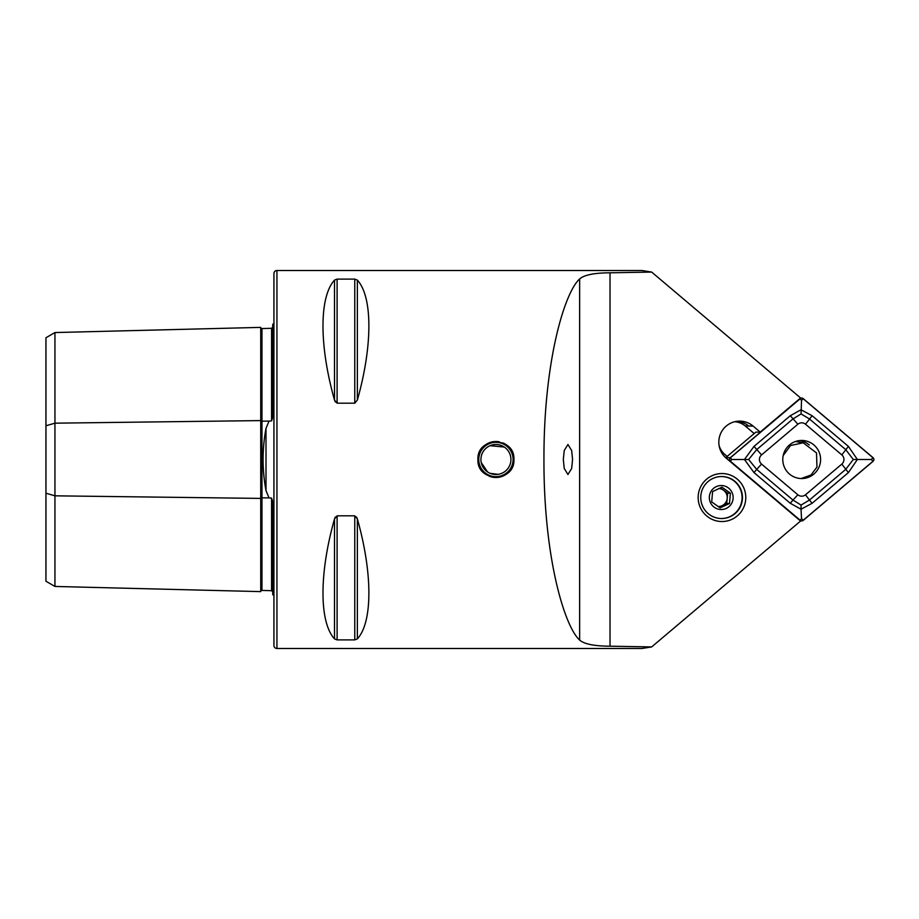 <?xml version="1.0" encoding="UTF-8"?>
<svg xmlns="http://www.w3.org/2000/svg" width="919" height="919" viewBox="0 0 919 919"><rect width="100%" height="100%" fill="white"/><g stroke="black" fill="none" stroke-linecap="round" stroke-linejoin="round"><path stroke-width="1.38" d="M272.736 591.847L271.565 590.687L261.972 590.446A1.195 1.195 0 0 0 260.732 591.618L54.945 586.448L45.95 581.245L45.95 425.773L54.945 423.177L260.732 420.592L260.732 327.382A1.195 1.195 0 0 0 261.972 328.554L271.565 328.313L272.736 327.153M260.732 591.618L260.732 498.408A1.195 0.597 180 0 1 261.938 497.822A1.195 0.597 180 0 1 261.972 497.822L269.037 497.914L266.005 490.62L266.005 428.38C262.122 449.058 262.122 469.804 266.005 490.62M54.945 586.448L54.945 495.823L260.732 498.408L260.732 420.592A1.195 0.597 180 0 0 261.938 421.178A1.195 0.597 180 0 0 261.972 421.178L269.037 421.086L266.005 428.38M269.037 421.086L271.565 420.902L272.736 417.375L272.736 324.269A5.996 5.996 0 0 0 273.931 323.545M273.931 595.455A5.996 5.996 0 0 0 272.736 594.731L272.736 501.625L271.565 498.098L269.037 497.914M572.571 459.5L571.652 450.505L567.942 444.497L564.243 450.505L563.313 459.5L564.243 468.495L567.942 474.503L571.652 468.495L572.571 459.5M490.091 445.681L504.301 447.059M513.928 459.5C515.042 436.318 476.835 436.238 477.926 459.5C476.812 482.716 515.031 482.728 513.928 459.5A18.001 18.001 0 0 0 508.655 446.783M727.159 456.41L724.942 454.537A18.598 18.46 -90 0 1 719.095 445.531M651.663 272.07L800.575 397.961L760.22 432.091L753.052 426.037A20.999 20.838 90 0 0 718.819 442.119A20.999 20.838 90 0 0 726.263 458.213L800.575 521.039L651.663 646.93L641.944 648.492L276.941 648.492A2.998 2.998 0 0 1 273.931 645.494L273.931 273.506A2.998 2.998 0 0 1 276.941 270.508L641.944 270.508L651.663 272.07L610.021 272.805C594.34 272.874 584.22 274.919 579.636 278.939C564.599 292.38 543.68 361.27 543.945 459.5C543.68 557.73 564.599 626.62 579.636 640.061C584.162 644.07 594.294 646.114 610.021 646.195L651.663 646.93M742.449 497.535A20.999 20.838 90 0 0 721.599 476.536A20.999 20.838 90 0 0 700.76 497.535A20.999 20.838 90 0 0 721.599 518.534A20.999 20.838 90 0 0 742.449 497.535M745.791 497.535A23.997 23.825 90 0 0 721.966 473.538A23.997 23.825 90 0 0 698.153 497.535A23.997 23.825 90 0 0 721.966 521.533A23.997 23.825 90 0 0 745.791 497.535M272.736 549.723L272.736 513.491L272.736 549.723M272.736 405.509L272.736 369.277L272.736 405.509M334.505 280.111L334.505 400.052C319.146 345.67 319.146 296.883 334.505 280.111L337.101 279.1L354.768 279.1L357.365 280.111C372.712 296.883 372.712 345.67 357.365 400.052L354.768 403.177L337.101 403.177L334.505 400.052L335.343 401.994M334.505 638.889C319.146 622.117 319.146 573.33 334.505 518.948L337.101 515.823L354.768 515.823L357.365 518.948C372.712 573.33 372.712 622.117 357.365 638.889L354.768 639.9L337.101 639.9L334.505 638.889L334.505 518.948L335.343 517.006M354.768 515.823L354.768 639.9L357.365 638.889L357.365 518.948L356.538 517.018M754.2 433.561L745.298 426.037A18.598 18.46 90 0 0 735.12 421.764M760.22 432.091L755.877 432.137M498.121 474.342L490.103 473.331M487.541 471.941L481.223 462.498M734.086 421.89A18.598 18.46 -90 0 1 748.675 426.037A20.999 20.838 90 0 0 737.463 421.235M45.95 425.773L45.95 337.755L54.945 332.552L260.732 327.382M45.95 493.227L54.945 495.823L54.945 332.552M492.664 476.352A17.162 17.162 0 0 1 479.075 456.238A17.162 17.162 0 0 1 499.178 442.648A17.162 17.162 0 0 1 512.768 462.762A17.162 17.162 0 0 1 492.664 476.352M510.884 469.506A18.001 18.001 0 0 1 489.034 476.122M485.921 474.457A18.001 18.001 0 0 1 483.199 472.228M480.959 469.494A18.001 18.001 0 0 1 479.293 466.392M478.271 463.015A18.001 18.001 0 0 1 477.926 459.5M480.97 449.483A18.001 18.001 0 0 1 483.21 446.76M485.944 444.52A18.001 18.001 0 0 1 499.339 441.832M498.776 444.773A15.003 15.003 0 0 1 510.654 462.349A15.003 15.003 0 0 1 493.078 474.227A15.003 15.003 0 0 1 481.2 456.651A15.003 15.003 0 0 1 498.776 444.773M502.831 442.878A18.001 18.001 0 0 1 505.932 444.543M513.572 463.027A18.001 18.001 0 0 1 512.549 466.392M719.003 507.139L726.757 503.497L727.205 498.316A8.995 8.937 -90 0 1 718.107 506.53M721.415 476.536A20.999 20.838 -90 0 1 730.042 516.57A20.999 20.838 -90 0 1 721.415 518.534M712.593 491.573L711.697 501.923L720.14 507.885L729.491 503.497L730.387 493.147L721.943 487.185L712.593 491.573M726.274 508.414A12.004 11.913 -90 0 1 710.444 502.601A12.004 11.913 -90 0 1 716.2 486.656A12.004 11.913 -90 0 1 732.029 492.458A12.004 11.913 -90 0 1 726.274 508.414M727.205 498.316L727.664 493.147L723.437 490.16A8.995 8.937 -90 0 1 727.205 498.316M718.876 488.552A8.995 8.937 -90 0 1 723.437 490.16L720.266 487.92M727.664 493.147L730.387 493.147M726.757 503.497L729.491 503.497M801.138 478.546L810.972 475.02L816.968 467.093L816.509 452.941L803.217 442.786L790.524 445.52L783.195 455.56M789.536 444.911A19.046 18.908 90 0 0 801.69 478.546A19.046 18.908 90 0 0 819.461 452.987A19.046 18.908 90 0 0 789.536 444.911M797.864 494.778A5.996 5.951 90 0 0 805.515 494.778L841.815 464.095A5.996 5.951 90 0 0 841.815 454.905L805.515 424.222A5.996 5.951 90 0 0 797.864 424.222L761.564 454.905A5.996 5.951 90 0 0 761.564 464.095L797.864 494.778L792.971 500.062L801.069 505.071L809.432 500.062L805.515 494.778M800.162 520.372A2.401 2.378 90 0 0 803.217 520.372L873.05 461.338A2.401 2.378 90 0 0 873.05 457.662L803.217 398.628A2.401 2.378 90 0 0 800.162 398.628L730.329 457.662A2.401 2.378 90 0 0 730.329 461.338L799.794 520.372M755.935 432.091L725.688 457.662A2.401 2.378 90 0 0 725.665 457.685L730.329 457.662M809.271 444.968A19.046 18.908 90 0 0 799.369 440.592M872.97 457.754L803.149 398.72A2.275 2.263 90 0 0 800.231 398.72L730.41 457.754A2.275 2.263 90 0 0 730.41 461.246L800.231 520.28A2.275 2.263 90 0 0 803.149 520.28L872.97 461.246A2.275 2.263 90 0 0 872.97 457.754L871.361 459.5L872.97 461.246M801.069 505.071L801.023 509.241L790.294 503.279L754.005 472.596L744.459 459.5L754.005 446.404L790.294 415.721L801.023 409.759L812.109 415.721L848.409 446.404L857.381 459.5L848.409 472.596L812.109 503.279L801.023 509.241L801.529 518.534L803.149 520.28M812.109 503.279L809.432 500.062L845.721 469.379L853.303 459.5L871.361 459.5M853.303 459.5L845.721 449.621L809.432 418.938L801.069 413.929L792.971 418.938L756.682 449.621L748.64 459.5L731.696 459.5L730.41 461.246M801.069 413.929L801.529 400.466L800.231 398.72M748.64 459.5L756.682 469.379L761.564 464.095M261.972 328.554L261.972 590.446M276.941 648.492L276.941 270.508M610.021 646.195L610.021 272.805M271.565 590.687L271.565 498.098M271.565 420.902L271.565 328.313M337.101 515.823L337.101 639.9M337.101 279.1L337.101 403.177M354.768 279.1L354.768 403.177M357.365 280.111L357.365 400.052M579.636 640.061L579.636 278.939M745.298 426.037L753.052 426.037M801.529 518.534L800.231 520.28M731.696 459.5L730.41 457.754M801.529 400.466L803.149 398.72M754.005 472.596L756.682 469.379L792.971 500.062L790.294 503.279M754.005 446.404L761.564 454.905M790.294 415.721L797.864 424.222M812.109 415.721L805.515 424.222M848.409 446.404L841.815 454.905M848.409 472.596L841.815 464.095M803.217 442.786L795.475 441.511M800.46 520.935L801.69 520.935M800.46 398.065L801.69 398.065"/></g></svg>
